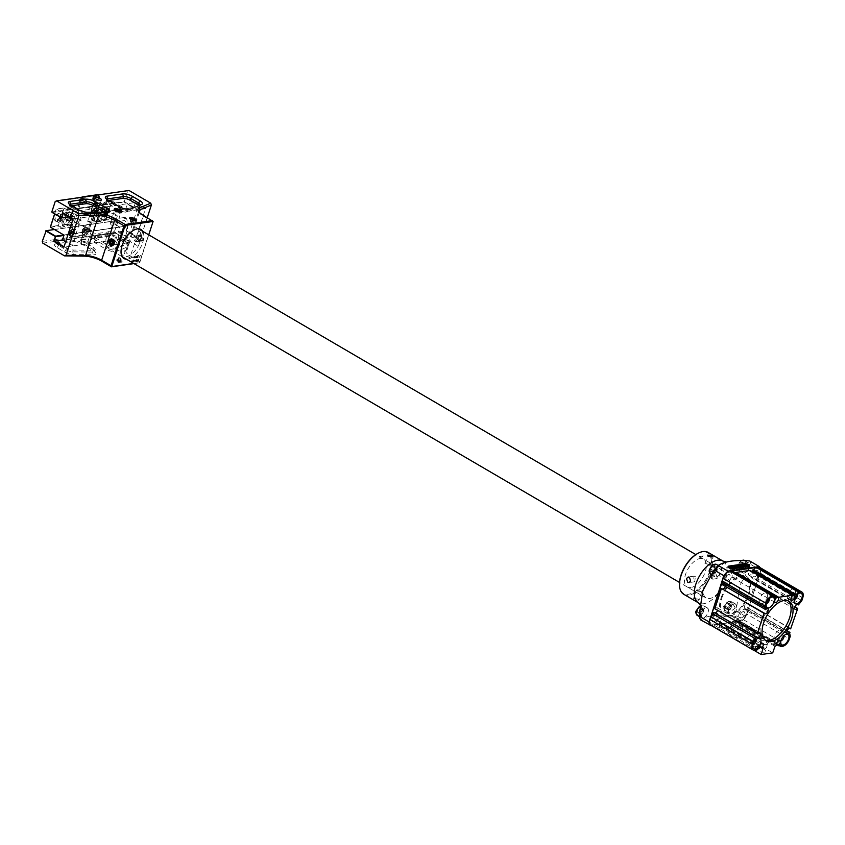 <?xml version="1.0" encoding="UTF-8"?>
<svg xmlns="http://www.w3.org/2000/svg" width="845" height="845" viewBox="0 0 845 845"><rect width="100%" height="100%" fill="white"/><g stroke="black" fill="none" stroke-linecap="round" stroke-linejoin="round"><path stroke-width="0.63" stroke-dasharray="4.22 3.17" d="M746.04 565.03A2.693 0.877 18 0 0 744.762 564.956L728.305 567.322A2.693 0.877 18 0 0 727.725 567.639A2.693 0.877 18 0 0 728.633 568.706A2.693 0.877 18 0 0 732.256 569.636L748.712 567.27A2.693 0.877 18 0 0 749.293 566.942A2.693 0.877 18 0 0 746.378 565.104M735.298 608.03L731.77 601.788L723.563 606.383L728.168 613.248L735.298 608.03M700.547 603.911L700.156 613.069L701.096 617.779L702.744 609.361L700.526 604.228M749.652 560.943A39.694 20.798 -59.7 0 1 751.131 564.682L739.797 585.511L736.132 610.819A39.694 20.798 -59.7 0 1 731.971 615.361C716.412 614.336 705.945 615.836 700.579 619.86M700.864 613.481A5.852 3.063 120.3 0 0 701.498 618.022A5.852 3.063 120.3 0 0 708.025 612.456A5.852 3.063 120.3 0 0 707.402 607.914A5.852 3.063 120.3 0 0 700.864 613.481M728.844 609.467A5.852 3.063 120.3 0 0 729.467 614.009A5.852 3.063 120.3 0 0 736.006 608.442A5.852 3.063 120.3 0 0 735.382 603.9A5.852 3.063 120.3 0 0 728.844 609.467M710.994 574.494L716.106 568.252C720.722 564.365 719.855 565.59 713.518 571.949L711.448 574.843M714.226 572.361A5.852 3.063 120.3 0 0 714.849 576.903A5.852 3.063 120.3 0 0 721.387 571.336A5.852 3.063 120.3 0 0 720.753 566.794A5.852 3.063 120.3 0 0 714.226 572.361M736.924 565.263L735.953 568.875L748.659 566.91L748.332 562.548L736.924 565.263M743.009 566.52A5.852 3.063 120.3 0 0 742.206 568.358A5.852 3.063 120.3 0 0 742.829 572.889A5.852 3.063 120.3 0 0 749.367 567.322A5.852 3.063 120.3 0 0 748.733 562.781A5.852 3.063 120.3 0 0 743.769 565.326M720.236 576.765L718.884 573.026L717.69 572.773L716.085 574.336L717.236 578.107L718.482 578.36L720.236 576.765M683.7 594.257A24.22 12.696 120.3 0 0 710.74 571.22A24.22 12.696 120.3 0 0 708.152 552.429M695.287 576.417L694.009 576.163L693.639 581.497L694.812 581.761L695.287 576.417M698.054 599.052L693.597 598.524L694.59 599.549L698.973 600.277L698.054 599.052M697.378 590.982L696.364 590.032L700.832 590.486L701.741 591.775L697.378 590.982M711.405 578.941L711.881 573.597L713.053 573.861L712.684 579.195L711.405 578.941M709.314 564.375L704.952 563.583L705.86 564.872L710.328 565.326L709.314 564.375M698.53 553.063A23.544 12.337 -59.7 0 1 709.832 570.988A23.544 12.337 -59.7 0 1 692.583 592.926A23.544 12.337 -59.7 0 1 679.528 585.564M702.396 555.947L702.005 556.992L703.177 555.852L702.068 556.971M699.533 556.348L699.375 556.887M700.061 556.263L699.723 557.309L700.061 556.263M700.663 557.172L700.082 557.235L700.949 556.084L700.663 557.172M700.917 557.14L701.308 556.063L700.917 557.14M690.703 587.592A16.182 8.482 -59.7 0 1 685.538 574.473A16.182 8.482 -59.7 0 1 700.156 558.513A16.182 8.482 -59.7 0 1 705.321 571.632A16.182 8.482 -59.7 0 1 690.703 587.592M701.889 556.95L702.005 555.926L701.889 556.95M716.106 568.252L719.454 566.034L720.753 566.794M727.809 571.833A39.356 20.618 120.3 0 0 724.461 575.498M759.085 567.079L755.662 567.576M732.129 570.945L728.411 571.473M759.718 567.407A39.694 20.798 -59.7 0 1 760.775 570.312L760.775 570.597A39.356 20.618 120.3 0 0 759.507 567.291M721.841 598.07A21.526 11.281 -59.7 0 1 741.297 576.839A21.526 11.281 -59.7 0 1 748.174 594.299A21.526 11.281 -59.7 0 1 728.728 615.53A21.526 11.281 -59.7 0 1 721.841 598.07M710.877 625.3L741.889 620.853A39.356 20.618 120.3 0 0 745.86 616.523L760.775 570.597M724.028 576.269L722.39 581.307M711.015 616.311L709.377 621.35M709.325 622.068A39.356 20.618 120.3 0 0 710.508 625.078M756.697 570.481A3.496 1.838 120.3 0 0 753.539 573.924A3.496 1.838 120.3 0 0 754.659 576.765A3.496 1.838 120.3 0 0 757.817 573.311A3.496 1.838 120.3 0 0 756.697 570.481M728.717 574.494A3.496 1.838 120.3 0 0 725.559 577.938A3.496 1.838 120.3 0 0 726.679 580.779A3.496 1.838 120.3 0 0 729.837 577.325A3.496 1.838 120.3 0 0 728.717 574.494M715.366 615.604A3.496 1.838 120.3 0 0 712.198 619.058A3.496 1.838 120.3 0 0 713.317 621.888A3.496 1.838 120.3 0 0 716.476 618.445A3.496 1.838 120.3 0 0 715.366 615.604M743.336 611.59A3.496 1.838 120.3 0 0 740.178 615.044A3.496 1.838 120.3 0 0 741.297 617.875A3.496 1.838 120.3 0 0 744.456 614.431A3.496 1.838 120.3 0 0 743.336 611.59M751.131 564.682L760.775 570.312L745.86 616.523M741.889 620.853L711.025 625.385M736.132 610.819L745.776 616.459A39.694 20.798 -59.7 0 1 741.625 621.001L731.971 615.361M732.795 567.808L731.548 567.407M745.554 566.245L744.128 565.664M734.368 567.851L732.583 567.259M735.351 567.724L733.946 567.069M739.893 567.058L738.276 566.256M728.189 566.794A2.693 0.877 18 0 0 729.055 568.231A2.693 0.877 18 0 0 732.457 569.023L748.913 566.668A2.693 0.877 18 0 0 749.42 565.981M731.474 568.262L730.555 568.157M730.936 568.262L729.478 567.523M739.861 566.604L739.174 566.097M740.811 566.71L739.945 566.71M743.125 566.139L742.428 565.632M744.065 566.235L743.199 566.245M742.839 566.414L740.991 565.865M738.762 567.227L736.935 566.446M737.611 567.386L735.984 566.583M736.28 567.576L734.654 566.773M747.054 566.034L745.427 565.231M797.247 594.616A3.095 1.627 120.3 0 0 795.377 594.278A3.095 1.627 120.3 0 0 793.36 597.024A3.095 1.627 120.3 0 0 794.374 599.527M743.072 566.551A5.714 3 120.3 0 0 742.29 568.336A5.714 3 120.3 0 0 742.903 572.773A5.714 3 120.3 0 0 749.283 567.333A5.714 3 120.3 0 0 748.67 562.897A5.714 3 120.3 0 0 743.853 565.326M744.984 566.055A2.693 1.415 120.3 0 0 745.132 564.978A2.693 1.415 120.3 0 0 744.096 563.974A2.693 1.415 120.3 0 0 742.28 565.389A2.693 1.415 120.3 0 0 741.667 566.625A2.693 1.415 120.3 0 0 741.487 567.808A2.693 1.415 120.3 0 0 742.523 568.812A2.693 1.415 120.3 0 0 744.339 567.396A2.693 1.415 120.3 0 0 744.952 566.182M743.473 568.674L741.002 567.227L742.734 564.671L742.575 562.39L745.047 563.837L743.146 564.111L741.414 566.668L741.572 568.949L743.473 568.674L745.205 566.118L745.132 564.978M745.205 566.118L742.734 564.671M741.572 568.949L739.1 567.502L741.002 567.227M741.414 566.668L738.931 565.22L739.1 567.502M743.146 564.111L740.674 562.664L738.931 565.22M742.575 562.39L740.674 562.664M783.885 635.736A3.095 1.627 120.3 0 0 782.026 635.398A3.095 1.627 120.3 0 0 780.009 638.133A3.095 1.627 120.3 0 0 781.012 640.647M728.929 609.456A5.714 3 120.3 0 0 729.541 613.893A5.714 3 120.3 0 0 735.921 608.453A5.714 3 120.3 0 0 735.308 604.017A5.714 3 120.3 0 0 728.929 609.456M729.383 605.791L729.214 603.51L727.313 603.774L725.58 606.33L725.739 608.611L727.64 608.347L729.383 605.791L731.854 607.238L731.685 604.957L729.214 603.51M731.685 604.957L729.784 605.221L728.052 607.777L728.21 610.058L725.739 608.611M728.21 610.058L730.112 609.784L727.64 608.347M728.052 607.777L725.58 606.33M729.784 605.221L727.313 603.774M731.601 607.27A2.693 1.415 120.3 0 0 730.735 605.083A2.693 1.415 120.3 0 0 728.305 607.745A2.693 1.415 120.3 0 0 729.161 609.921A2.693 1.415 120.3 0 0 731.601 607.27M718.852 592.176A16.15 8.461 120.3 0 0 724.102 582.627A16.15 8.461 120.3 0 0 722.38 570.1A16.15 8.461 120.3 0 0 704.36 585.458A16.15 8.461 120.3 0 0 706.082 597.985A16.15 8.461 120.3 0 0 718.07 593.095M106.724 236.167A16.15 8.461 120.3 0 0 108.456 248.694A16.15 8.461 120.3 0 0 126.475 233.336A16.15 8.461 120.3 0 0 124.754 220.809A16.15 8.461 120.3 0 0 106.724 236.167M134.366 220.45L133.584 222.869L133.975 220.439M133.415 222.161L130.214 221.348L131.165 219.637L133.594 220.429M130.373 222.055L132.063 222.816L132.855 220.397M130.214 221.348L130.996 218.929M131.725 221.401L132.179 220.017M130.035 218.834A2.778 0.908 18 0 0 130.51 219.615A2.778 0.908 18 0 0 133.352 220.798A2.778 0.908 18 0 0 135.327 220.556M138.76 236.98L140.164 236.336L141.4 237.593L141.221 239.494L139.816 240.149L138.58 238.892L138.76 236.98L137.112 237.223L140.164 236.336M139.816 240.149L138.168 240.381L136.932 239.124L137.112 237.223M136.932 239.124L138.58 238.892M139.742 240.962A2.778 2.186 81.8 0 1 137.809 237.741A2.778 2.186 81.8 0 1 140.249 235.523A2.778 2.186 81.8 0 1 142.182 238.744A2.778 2.186 81.8 0 1 139.742 240.962M120.391 261.654L117.476 260.334L120.096 260.418L121.173 261.274L120.391 261.654L121.184 259.235L119.335 258.771L118.543 261.189M119.335 258.771L118.258 257.915L119.039 257.535L121.955 258.855L121.173 261.274M120.888 258.01L120.096 260.418M119.039 257.535L118.247 259.954M118.258 257.915L117.476 260.334M118.215 261.348A2.778 0.908 -162 0 1 116.906 259.711A2.778 0.908 -162 0 1 120.434 260.26A2.778 0.908 -162 0 1 121.743 261.897A2.778 0.908 -162 0 1 118.215 261.348M112.934 240.783L114.582 240.55L112.712 240.73M113.05 240.191L111.403 240.424M113.536 244.385A2.778 2.186 -98.2 0 0 113.325 240.149A2.778 2.186 -98.2 0 0 112.871 239.779M788.058 600.816A22.878 11.988 120.3 0 0 787.117 600.151A22.878 11.988 120.3 0 0 761.588 621.899A22.878 11.988 120.3 0 0 764.038 639.644A22.878 11.988 120.3 0 0 765.074 640.13M776.576 643.679L736.418 620.209A2.862 1.5 120.3 0 0 737.537 618.308A2.862 1.5 120.3 0 0 737.231 616.079A2.862 1.5 120.3 0 0 734.03 618.804A2.862 1.5 120.3 0 0 733.956 620.557L776.502 645.422M764.334 652.171A6.538 2.144 -162 0 1 756.993 650.682A6.538 2.144 -162 0 1 753.328 647.27A6.538 2.144 -162 0 1 754.722 646.552A6.538 2.144 -162 0 1 761.863 647.957A6.538 2.144 -162 0 1 765.76 651.315A6.538 2.144 -162 0 1 764.334 652.171M766.119 644.587A5.757 1.88 -162 0 1 759.655 643.267A5.757 1.88 -162 0 1 756.433 640.267A5.757 1.88 -162 0 1 757.648 639.633A5.757 1.88 -162 0 1 763.943 640.869A5.757 1.88 -162 0 1 767.376 643.827A5.757 1.88 -162 0 1 766.119 644.587M759.708 646.098L719.549 622.628A2.862 1.5 120.3 0 0 720.669 620.726A2.862 1.5 120.3 0 0 720.362 618.498A2.862 1.5 120.3 0 0 717.162 621.223A2.862 1.5 120.3 0 0 717.088 622.976L759.634 647.84M775.995 598.323L733.449 573.449A2.862 1.5 120.3 0 0 732.34 575.35A2.862 1.5 120.3 0 0 732.647 577.579A2.862 1.5 120.3 0 0 735.847 574.853A2.862 1.5 120.3 0 0 735.953 573.174M792.293 595.978L749.747 571.114A2.862 1.5 120.3 0 0 748.628 573.016A2.862 1.5 120.3 0 0 748.934 575.244A2.862 1.5 120.3 0 0 752.135 572.519A2.862 1.5 120.3 0 0 752.303 571.769M797.426 604.333L755.874 580.05A2.862 1.5 120.3 0 0 755.483 579.564A2.862 1.5 120.3 0 0 752.293 582.289A2.862 1.5 120.3 0 0 752.599 584.518A2.862 1.5 120.3 0 0 754.691 583.673L794.839 607.143M789.642 628.279L748.1 603.995A2.862 1.5 120.3 0 0 747.709 603.51A2.862 1.5 120.3 0 0 744.508 606.235A2.862 1.5 120.3 0 0 744.815 608.463A2.862 1.5 120.3 0 0 746.917 607.618L787.065 631.078M739.597 637.711A6.538 2.144 -162 0 1 732.256 636.222A6.538 2.144 -162 0 1 728.601 632.82A6.538 2.144 -162 0 1 729.985 632.092A6.538 2.144 -162 0 1 737.125 633.496A6.538 2.144 -162 0 1 741.033 636.855A6.538 2.144 -162 0 1 739.597 637.711M741.382 630.127A5.757 1.88 -162 0 1 734.918 628.817A5.757 1.88 -162 0 1 731.696 625.807A5.757 1.88 -162 0 1 732.911 625.173A5.757 1.88 -162 0 1 739.206 626.409A5.757 1.88 -162 0 1 742.639 629.367A5.757 1.88 -162 0 1 741.382 630.127M781.646 635.018A6.052 3.169 120.3 0 0 780.991 630.328A6.052 3.169 120.3 0 0 774.231 636.084A6.052 3.169 120.3 0 0 774.886 640.785A6.052 3.169 120.3 0 0 781.646 635.018M767.028 597.922A6.052 3.169 120.3 0 0 766.373 593.222A6.052 3.169 120.3 0 0 759.613 598.978A6.052 3.169 120.3 0 0 760.268 603.679A6.052 3.169 120.3 0 0 767.028 597.922M794.997 593.908A6.052 3.169 120.3 0 0 794.353 589.208A6.052 3.169 120.3 0 0 787.593 594.975A6.052 3.169 120.3 0 0 788.248 599.665A6.052 3.169 120.3 0 0 794.997 593.908M753.666 639.031A6.052 3.169 120.3 0 0 753.011 634.341A6.052 3.169 120.3 0 0 746.262 640.098A6.052 3.169 120.3 0 0 746.906 644.788A6.052 3.169 120.3 0 0 753.666 639.031M789.431 634.014L746.885 609.15L747.74 611.336L790.286 636.201M747.74 611.336L746.843 614.083L789.388 638.957M746.885 609.15L747.402 607.555L787.17 630.793M748.1 603.995L791.121 628.786M794.944 606.847L755.176 583.61L748.575 603.921M755.874 580.05L798.905 604.851M756.36 579.976L756.877 578.381L799.423 603.245M802.75 597.837L760.204 572.973L759.306 575.73L801.852 600.594M759.306 575.73L756.877 578.381M760.204 572.973A7.404 3.876 120.3 0 0 759.412 567.238M749.747 571.114L749.98 570.407M733.449 573.449L733.682 572.741L774.738 596.739M733.682 572.741L732.594 572.899L775.14 597.764M731.738 570.713L732.594 572.899M722.623 584.814L765.654 609.615M721.926 588.373A2.862 1.5 120.3 0 0 722.317 588.859A2.862 1.5 120.3 0 0 722.919 588.965M725.401 586.441A2.862 1.5 120.3 0 0 725.2 583.906A2.862 1.5 120.3 0 0 723.098 584.751M714.838 608.759L757.87 633.56M714.141 612.319A2.862 1.5 120.3 0 0 714.532 612.805A2.862 1.5 120.3 0 0 715.145 612.9M717.616 610.386A2.862 1.5 120.3 0 0 717.426 607.851A2.862 1.5 120.3 0 0 715.324 608.696M710.603 625.131A7.404 3.876 120.3 0 0 712.177 625.395L754.722 650.259M756.602 649.995L714.057 625.131L712.177 625.395M714.057 625.131L715.145 623.937L757.701 648.802M759.401 648.559L716.856 623.694L715.145 623.937M716.856 623.694L717.088 622.976M719.549 622.628L719.327 623.335L759.539 646.837M719.327 623.335L720.605 623.156L763.151 648.02M774.981 646.319L732.435 621.455L730.164 628.004L718.641 629.662L753.898 650.27M718.641 629.662L720.605 623.156M730.164 628.004L772.71 652.879M732.435 621.455L733.724 621.276L776.27 646.14M733.724 621.276L733.956 620.557M736.418 620.209L736.196 620.917L776.407 644.418M780.442 645.538L737.896 620.674L736.196 620.917M737.896 620.674L738.287 621.656L779.407 645.686M710.634 619.279A6.052 3.169 -59.7 0 1 716.106 613.301A6.052 3.169 -59.7 0 1 718.039 618.213A6.052 3.169 -59.7 0 1 712.578 624.191A6.052 3.169 -59.7 0 1 710.634 619.279M723.996 578.16A6.052 3.169 -59.7 0 1 729.467 572.192A6.052 3.169 -59.7 0 1 731.4 577.103A6.052 3.169 -59.7 0 1 725.929 583.071A6.052 3.169 -59.7 0 1 723.996 578.16M721.017 598.186A22.878 11.988 -59.7 0 1 741.688 575.625A22.878 11.988 -59.7 0 1 748.997 594.183A22.878 11.988 -59.7 0 1 728.327 616.744A22.878 11.988 -59.7 0 1 721.017 598.186M782.702 646.256L740.157 621.381A7.404 3.876 120.3 0 0 746.843 614.083M740.157 621.381L738.287 621.656M738.614 615.266A6.052 3.169 -59.7 0 1 744.086 609.298A6.052 3.169 -59.7 0 1 746.019 614.209A6.052 3.169 -59.7 0 1 740.547 620.177A6.052 3.169 -59.7 0 1 738.614 615.266M751.976 574.156A6.052 3.169 -59.7 0 1 757.447 568.178A6.052 3.169 -59.7 0 1 759.38 573.09A6.052 3.169 -59.7 0 1 753.909 579.068A6.052 3.169 -59.7 0 1 751.976 574.156M713.592 572.963L715.493 572.688L716.359 571.41A2.693 1.415 120.3 0 0 716.972 570.174A2.693 1.415 120.3 0 0 717.151 568.991A2.693 1.415 120.3 0 0 716.116 567.988A2.693 1.415 120.3 0 0 714.3 569.403A2.693 1.415 120.3 0 0 713.687 570.639A2.693 1.415 120.3 0 0 713.518 571.822L713.592 572.963L711.12 571.516L713.022 571.241L714.754 568.685L714.595 566.404L712.694 566.678L710.962 569.234L711.12 571.516M714.31 572.35A5.714 3 120.3 0 0 714.923 576.786A5.714 3 120.3 0 0 721.303 571.347A5.714 3 120.3 0 0 720.69 566.91A5.714 3 120.3 0 0 714.31 572.35M714.3 569.403L713.518 571.822A2.693 1.415 120.3 0 0 714.543 572.826A2.693 1.415 120.3 0 0 716.359 571.41L717.236 570.132L717.067 567.851L714.595 566.404M717.067 567.851L715.166 568.125L712.694 566.678M717.236 570.132L714.754 568.685M715.493 572.688L713.022 571.241M713.433 570.681L710.962 569.234M769.267 598.63A3.095 1.627 120.3 0 0 767.397 598.292A3.095 1.627 120.3 0 0 765.38 601.038A3.095 1.627 120.3 0 0 766.394 603.541M755.905 639.739A3.095 1.627 120.3 0 0 754.046 639.401A3.095 1.627 120.3 0 0 752.029 642.147A3.095 1.627 120.3 0 0 753.032 644.661M700.949 613.47A5.714 3 120.3 0 0 701.561 617.906A5.714 3 120.3 0 0 707.941 612.467A5.714 3 120.3 0 0 707.328 608.03A5.714 3 120.3 0 0 700.949 613.47M701.403 609.805L701.234 607.513L699.333 607.787L697.6 610.343L697.759 612.625L699.66 612.35L701.403 609.805L703.874 611.241L703.705 608.96L701.234 607.513M697.759 612.625L700.241 614.072L702.142 613.797L699.66 612.35M702.142 613.797L703.874 611.241M703.705 608.96L701.804 609.234L699.333 607.787M701.804 609.234L700.072 611.791L697.6 610.343M703.621 611.284A2.693 1.415 120.3 0 0 702.755 609.097A2.693 1.415 120.3 0 0 700.325 611.759A2.693 1.415 120.3 0 0 701.192 613.935A2.693 1.415 120.3 0 0 703.621 611.284M91.862 209.433A3.359 1.099 18 0 0 91.144 209.835A3.359 1.099 18 0 0 93.087 211.577A3.359 1.099 18 0 0 96.816 212.327A3.359 1.099 18 0 0 97.534 211.915A3.359 1.099 18 0 0 95.591 210.173A3.359 1.099 18 0 0 91.862 209.433M69.786 204.596A5.387 1.764 18 0 0 69.67 204.796A5.387 1.764 18 0 0 69.797 205.483A5.387 1.764 18 0 0 71.498 206.93L78.902 211.261A5.387 1.764 18 0 0 85.334 213.151L105.224 213.394A5.387 1.764 18 0 0 106.047 213.352A5.387 1.764 18 0 0 106.702 213.172A5.387 1.764 18 0 0 107.209 212.697A5.387 1.764 18 0 0 107.241 212.465M104.896 212.444A5.387 1.764 -162 0 1 106.618 214.514A5.387 1.764 -162 0 1 105.456 215.169A5.387 1.764 -162 0 1 104.632 215.211L84.743 214.968A5.387 1.764 -162 0 1 78.321 213.077L70.906 208.747A5.387 1.764 -162 0 1 69.079 206.613A5.387 1.764 -162 0 1 70.241 205.958L71.645 205.757M106.819 199.283A5.387 1.764 18 0 0 106.702 199.483A5.387 1.764 18 0 0 106.829 200.17A5.387 1.764 18 0 0 108.53 201.628L120.191 208.44A5.387 1.764 18 0 0 127.447 210.278A5.387 1.764 18 0 0 128.07 210.12L139.446 205.388A5.387 1.764 18 0 0 139.478 205.377A5.387 1.764 18 0 0 139.752 205.219M121.881 211.303A5.387 1.764 18 0 0 126.856 212.095A5.387 1.764 18 0 0 127.479 211.937L138.865 207.205A5.387 1.764 18 0 0 139.393 206.719A5.387 1.764 18 0 0 138.897 205.578M87.489 242.916A4.067 1.331 -162 0 1 82.377 241.723A4.067 1.331 -162 0 1 81.004 239.547A4.067 1.331 -162 0 1 81.5 239.42A4.067 1.331 -162 0 1 85.356 240.054A4.067 1.331 -162 0 1 88.271 241.913A4.067 1.331 -162 0 1 87.489 242.916M87.172 241.976A3.359 1.099 -162 0 1 83.454 241.237A3.359 1.099 -162 0 1 81.5 239.494A3.359 1.099 -162 0 1 81.817 239.198A3.359 1.099 -162 0 1 82.229 239.093A3.359 1.099 -162 0 1 85.408 239.61A3.359 1.099 -162 0 1 87.817 241.142A3.359 1.099 -162 0 1 87.901 241.575A3.359 1.099 -162 0 1 87.172 241.976M90.88 230.579A3.359 1.099 -162 0 1 87.151 229.84A3.359 1.099 -162 0 1 85.208 228.097A3.359 1.099 -162 0 1 85.936 227.696A3.359 1.099 -162 0 1 89.654 228.435A3.359 1.099 -162 0 1 91.609 230.178A3.359 1.099 -162 0 1 90.88 230.579M137.904 236.727A3.401 2.672 81.8 0 1 141.4 235.132A3.401 2.672 81.8 0 1 142.9 239.642A3.401 2.672 81.8 0 1 139.414 241.237A3.401 2.672 81.8 0 1 137.904 236.727M137.978 237.022A2.831 2.218 81.8 0 1 139.657 235.438A2.831 2.218 81.8 0 1 141.78 236.6A2.831 2.218 81.8 0 1 142.129 239.452A2.831 2.218 81.8 0 1 140.45 241.026A2.831 2.218 81.8 0 1 138.327 239.864A2.831 2.218 81.8 0 1 137.978 237.022M132.971 237.741L134.535 236.167L137.133 240.16L135.337 241.765L132.971 237.741M119.029 242.758L116.673 238.734L114.878 240.329L117.476 244.321L119.029 242.758M142.71 231.308A16.816 8.809 -59.7 0 1 142.72 242.536A16.816 8.809 -59.7 0 1 126.412 259.193M140.006 241.839A14.798 7.753 120.3 0 0 132.718 230.653A14.798 7.753 120.3 0 0 121.902 244.437A14.798 7.753 120.3 0 0 120.941 250.807A14.798 7.753 120.3 0 0 129.074 255.676A14.798 7.753 120.3 0 0 140.006 241.839M121.627 262.869A3.401 1.109 -162 0 1 117.36 261.876A3.401 1.109 -162 0 1 116.219 260.059A3.401 1.109 -162 0 1 116.631 259.954A3.401 1.109 -162 0 1 119.842 260.482A3.401 1.109 -162 0 1 122.282 262.024A3.401 1.109 -162 0 1 121.627 262.869M121.374 262.108A2.831 0.929 -162 0 1 117.825 261.285A2.831 0.929 -162 0 1 116.874 259.774A2.831 0.929 -162 0 1 117.212 259.679A2.831 0.929 -162 0 1 119.895 260.123A2.831 0.929 -162 0 1 121.912 261.411A2.831 0.929 -162 0 1 121.374 262.108M130.014 218.813A2.831 0.929 18 0 0 130.088 219.087A2.831 0.929 18 0 0 132.116 220.376A2.831 0.929 18 0 0 134.788 220.82A2.831 0.929 18 0 0 135.137 220.725A2.831 0.929 18 0 0 135.358 220.545M93.394 247.448A5.387 1.764 -162 0 1 95.221 249.581A5.387 1.764 -162 0 1 93.235 250.278L73.346 250.035A5.387 1.764 -162 0 1 66.924 248.145L59.509 243.814A5.387 1.764 -162 0 1 57.682 241.681A5.387 1.764 -162 0 1 58.844 241.026L74.487 238.786A5.387 1.764 -162 0 1 81.733 240.624L93.394 247.448L92.813 249.264A5.387 1.764 -162 0 1 94.503 250.712A5.387 1.764 -162 0 1 94.64 251.398A5.387 1.764 -162 0 1 92.654 252.095L72.754 251.842A5.387 1.764 -162 0 1 66.332 249.962L58.928 245.631A5.387 1.764 -162 0 1 57.101 243.487A5.387 1.764 -162 0 1 57.597 243.011A5.387 1.764 -162 0 1 58.263 242.842L73.895 240.603A5.387 1.764 -162 0 1 81.141 242.441L92.813 249.264L93.457 250.902L81.785 244.078A7.404 2.419 18 0 0 71.814 241.543L56.182 243.793A7.404 2.419 18 0 0 55.284 244.025A7.404 2.419 18 0 0 57.101 247.617L64.516 251.947A7.404 2.419 18 0 0 73.346 254.546L93.235 254.789A7.404 2.419 18 0 0 95.791 252.898A7.404 2.419 18 0 0 93.457 250.902M108.213 245.325A5.387 1.764 18 0 0 116.092 247.004L127.468 242.272A5.387 1.764 18 0 0 127.996 241.786A5.387 1.764 18 0 0 126.169 239.653L118.765 235.322A5.387 1.764 18 0 0 111.508 233.473L95.876 235.723A5.387 1.764 18 0 0 94.714 236.368A5.387 1.764 18 0 0 96.541 238.501L108.213 245.325L107.621 247.131L95.95 240.318A5.387 1.764 -162 0 1 94.122 238.184A5.387 1.764 -162 0 1 94.629 237.709A5.387 1.764 -162 0 1 95.284 237.529L110.927 235.29A5.387 1.764 -162 0 1 118.173 237.128L125.578 241.459A5.387 1.764 -162 0 1 127.278 242.916A5.387 1.764 -162 0 1 127.405 243.592A5.387 1.764 -162 0 1 126.877 244.089L115.501 248.821A5.387 1.764 -162 0 1 107.621 247.131L105.794 249.127A7.404 2.419 18 0 0 116.631 251.44L128.007 246.708A7.404 2.419 18 0 0 128.567 245.092A7.404 2.419 18 0 0 126.232 243.096L118.818 238.765A7.404 2.419 18 0 0 108.847 236.241L93.214 238.48A7.404 2.419 18 0 0 92.316 238.712A7.404 2.419 18 0 0 94.133 242.304L105.794 249.127M69.174 216.721L133.901 207.437L135.358 202.969L145.245 208.747L135.411 202.483L133.552 207.595L69.322 216.806M63.343 213.31L135.411 202.483M145.245 208.747L73.082 218.971M63.85 234.994L127.627 225.858L126.18 230.907L136.32 236.832L63.903 247.215M54.45 229.502L118.226 220.365L127.627 225.858L63.903 235.459M136.214 236.558L126.317 230.78L62.636 239.906M126.317 230.78L127.775 226.302M123.528 217.63L108.223 219.816A8.883 4.658 120.3 0 0 106.343 220.091L90.827 222.319A8.746 4.584 -59.7 0 0 82.926 230.938A8.746 4.584 -59.7 0 0 85.715 238.036L101.231 235.808A8.883 4.658 120.3 0 0 103.122 235.544L118.638 233.315A8.746 4.584 -59.7 0 0 125.704 226.735A8.746 4.584 -59.7 0 0 126.063 218.253M123.719 217.598L123.74 217.598A8.746 4.584 -59.7 0 1 125.049 217.672M136.32 236.832L145.551 208.419M55.221 201.49L127.627 191.107L124.152 202.103L133.901 207.437M133.859 207.268L124.215 201.628L51.798 212.01M52.147 212.422L124.152 202.103M98.263 198.776A2.355 1.236 -59.7 0 1 96.14 201.099A2.355 1.236 -59.7 0 1 95.39 199.188A2.355 1.236 -59.7 0 1 97.513 196.864A2.355 1.236 -59.7 0 1 98.263 198.776M85.102 200.666A2.355 1.236 -59.7 0 1 82.968 202.98A2.355 1.236 -59.7 0 1 82.218 201.078A2.355 1.236 -59.7 0 1 84.352 198.755A2.355 1.236 -59.7 0 1 85.102 200.666M127.627 191.107L129.01 190.474M138.855 211.884A13.457 4.405 18 0 0 139.161 212.57A13.457 4.405 18 0 0 143.407 216.204L152.818 221.696L139.858 261.601L130.447 256.109A13.457 4.405 -162 0 1 125.873 250.764A13.457 4.405 -162 0 1 127.141 249.571A13.457 4.405 -162 0 1 127.204 249.55L125.673 250.215A14.798 4.848 18 0 0 125.599 250.247A14.798 4.848 18 0 0 129.232 257.429L138.643 262.932L133.964 263.598M147.273 217.619L138.411 244.892M138.643 262.932L139.742 262.563L139.858 261.601M133.668 263.429L139.742 262.563L148.752 234.836M136.805 259.753L135.696 261.464L136.784 259.911L136.975 261.221L137.471 259.7L136.837 261.285L136.7 259.7L135.813 261.432M133.425 260.968L134.08 260.133L133.415 260.873L133.204 260.281L132.739 261.887L134.186 260.197L133.51 260.925L133.299 260.334L132.781 261.908L133.436 261.126L133.637 261.77L133.521 261.02M135.105 257.947L136.362 257.767L135.802 257.757L136.89 256.394L136.214 256.489L136.446 255.781L135.475 256.595L136.119 256.595L135.739 257.767L135.01 257.894L136.362 257.767M134.07 258.179L135.443 255.929L134.725 257.714L133.468 257.968L134.07 258.179M134.693 256.352L134.281 257.038L134.038 256.246L133.637 257.831L134.704 257.471L134.693 256.352M136.383 257.398L136.309 256.679L136.383 257.398M135.908 256.806L135.274 257.63L135.908 256.806M137.883 257.598L138.073 257.017L136.848 257.609L137.883 257.598M138.337 256.848L136.932 257.049L138.337 256.848M138.041 255.813L138.781 255.454L137.418 255.655L138.031 255.655L137.207 256.796L138.337 256.5L138.041 255.813M139.678 257.186L140.397 255.422L139.774 256.69L139.024 256.806L138.918 255.781L138.527 257.503L139.678 257.186M131.355 262.182L131.788 261.232L131.228 261.084L131.947 260.767L131.133 261.094L131.334 262.066M132.781 260.387L132.359 262.003L132.781 260.387M134.461 260.45L134.112 261.728L134.461 260.45M135.02 261.211L135.96 259.837L135.02 261.211M138.865 260.249L138.253 261.358L138.865 260.249M138.316 260.598L138.717 259.341L138.316 260.598M137.746 259.447L137.46 261.475L138.379 259.404L137.746 259.447M45.672 230.875L118.078 220.492L114.666 231.012L54.809 239.589M42.841 243.18L115.258 232.797L114.666 231.012M54.291 239.663L42.25 241.395M75.733 229.027L74.93 230.368L75.638 229.027L74.962 229.101L75.733 229.027M73.747 228.932L73.283 230.495L74.36 228.805L74.328 230.326L74.92 228.763L74.413 230.347L74.265 228.974L73.325 230.558L73.747 228.932M87.658 231.424A2.355 1.236 -59.7 0 1 85.535 233.748A2.355 1.236 -59.7 0 1 84.775 231.836A2.355 1.236 -59.7 0 1 86.908 229.513A2.355 1.236 -59.7 0 1 87.658 231.424M74.497 233.315A2.355 1.236 -59.7 0 1 72.364 235.628A2.355 1.236 -59.7 0 1 71.614 233.727A2.355 1.236 -59.7 0 1 73.737 231.403A2.355 1.236 -59.7 0 1 74.497 233.315M115.258 232.797L137.006 245.504M117.444 209L119.599 210.257A5.387 1.764 18 0 0 121.5 211.155M108.678 200.445L107.273 200.656A5.387 1.764 18 0 0 106.111 201.3A5.387 1.764 18 0 0 107.938 203.434L117.096 208.789M125.271 218.2L124.68 217.556M137.682 260.049L137.693 260.873L137.682 260.049M138.738 256.933L139.742 256.796L138.738 256.933M137.228 256.626L137.767 256.457L137.228 256.626M136.922 257.577L137.999 257.355L136.922 257.577M138.052 257.186L136.964 257.419L138.052 257.186M115.617 209.581A3.359 1.099 18 0 0 115.353 209.602A3.359 1.099 18 0 0 114.698 209.877M111.086 222.753C109.85 224.791 111.498 225.752 116.029 225.647C116.811 224.992 115.163 224.031 111.086 222.753L110.294 223.355L114.603 210.088A3.359 1.099 18 0 0 116.694 211.799A3.359 1.099 18 0 0 120.307 212.496A3.359 1.099 18 0 0 121.025 212.084A3.359 1.099 18 0 0 117.001 209.697M116.029 225.647L116.694 225.425L121.025 212.084M92.348 216.056A4.373 2.292 120.3 0 0 93.108 215.813A4.373 2.292 120.3 0 0 96.583 209.856A4.373 2.292 120.3 0 0 94.904 208.197A4.373 2.292 120.3 0 0 90.954 212.507A4.373 2.292 120.3 0 0 92.348 216.056M95.052 208.641A4.035 2.112 -59.7 0 1 95.918 208.778A4.035 2.112 -59.7 0 1 96.605 210.173A4.035 2.112 -59.7 0 1 93.394 215.676A4.035 2.112 -59.7 0 1 92.697 215.897A4.035 2.112 -59.7 0 1 91.841 215.75A4.035 2.112 -59.7 0 1 91.682 211.905A4.035 2.112 -59.7 0 1 95.052 208.641M97.281 209.94A4.035 2.112 -59.7 0 1 98.136 210.088A4.035 2.112 -59.7 0 1 98.295 213.933A4.035 2.112 -59.7 0 1 94.925 217.197A4.035 2.112 -59.7 0 1 94.07 217.049A4.035 2.112 -59.7 0 1 93.911 213.204A4.035 2.112 -59.7 0 1 97.281 209.94M103.048 214.514A4.373 2.292 120.3 0 0 103.808 214.281A4.373 2.292 120.3 0 0 107.283 208.324A4.373 2.292 120.3 0 0 105.604 206.655A4.373 2.292 120.3 0 0 101.653 210.975A4.373 2.292 120.3 0 0 103.048 214.514M105.752 207.109A4.035 2.112 -59.7 0 1 106.607 207.247A4.035 2.112 -59.7 0 1 107.304 208.641A4.035 2.112 -59.7 0 1 104.093 214.134A4.035 2.112 -59.7 0 1 103.396 214.366A4.035 2.112 -59.7 0 1 102.541 214.218A4.035 2.112 -59.7 0 1 102.382 210.373A4.035 2.112 -59.7 0 1 105.752 207.109M107.98 208.409A4.035 2.112 -59.7 0 1 108.836 208.546A4.035 2.112 -59.7 0 1 108.994 212.401A4.035 2.112 -59.7 0 1 105.625 215.665A4.035 2.112 -59.7 0 1 104.759 215.517A4.035 2.112 -59.7 0 1 104.611 211.672A4.035 2.112 -59.7 0 1 107.98 208.409M134.112 219.172L136.869 209.771L127.468 204.279L125.651 208.968L112.047 201.015L104.231 202.135L98.337 220.27L106.153 219.151L119.758 227.104L118.437 232.09L127.838 237.582L134.07 219.277M105.794 218.739L112.047 201.015L105.794 218.739L98.39 219.795L104.093 202.261L111.498 201.205M106.09 214.207A2.419 1.267 120.3 0 0 108.287 211.82A2.419 1.267 120.3 0 0 107.505 209.856A2.419 1.267 120.3 0 0 105.319 212.243A2.419 1.267 120.3 0 0 106.09 214.207M104.093 202.261L106.459 203.434L100.566 221.58L98.39 219.795M100.566 221.58L96.446 222.161L102.34 204.025L106.459 203.434M96.446 222.161L94.218 220.862L100.111 202.726L93.869 220.45L87.69 221.327L93.394 203.793L99.562 202.916M102.34 204.025L100.111 202.726L93.943 203.613L97.904 205.927L97.291 206.592L93.33 204.279L87.838 221.2L91.788 223.513L97.291 206.592M93.33 204.279L93.943 203.613M91.788 223.513L87.838 221.2M119.758 227.104L92.274 231.044L82.63 225.404L92.01 224.062M88.049 221.749L93.869 220.45M95.4 215.75A2.419 1.267 120.3 0 0 97.587 213.352A2.419 1.267 120.3 0 0 96.805 211.387A2.419 1.267 120.3 0 0 94.619 213.785A2.419 1.267 120.3 0 0 95.4 215.75M125.651 208.968L98.168 212.908L88.524 207.268L97.904 205.927M108.308 211.926A2.218 1.162 -59.7 0 1 105.826 214.038A2.218 1.162 -59.7 0 1 105.593 212.317A2.218 1.162 -59.7 0 1 108.065 210.204A2.218 1.162 -59.7 0 1 108.308 211.926M117.064 217.049A2.218 1.162 -59.7 0 1 114.582 219.151A2.218 1.162 -59.7 0 1 114.35 217.429A2.218 1.162 -59.7 0 1 116.821 215.327A2.218 1.162 -59.7 0 1 117.064 217.049M97.608 213.458A2.218 1.162 -59.7 0 1 95.126 215.57A2.218 1.162 -59.7 0 1 94.893 213.848A2.218 1.162 -59.7 0 1 97.376 211.736A2.218 1.162 -59.7 0 1 97.608 213.458M106.364 218.58A2.218 1.162 -59.7 0 1 103.893 220.693A2.218 1.162 -59.7 0 1 103.65 218.971A2.218 1.162 -59.7 0 1 106.132 216.859A2.218 1.162 -59.7 0 1 106.364 218.58M69.617 211.82A4.373 2.292 120.3 0 0 65.656 216.13A4.373 2.292 120.3 0 0 67.061 219.679A4.373 2.292 120.3 0 0 67.811 219.436A4.373 2.292 120.3 0 0 71.297 213.479A4.373 2.292 120.3 0 0 69.617 211.82M67.399 219.52A4.035 2.112 -59.7 0 1 66.544 219.383A4.035 2.112 -59.7 0 1 66.396 215.528A4.035 2.112 -59.7 0 1 69.765 212.264A4.035 2.112 -59.7 0 1 70.621 212.412A4.035 2.112 -59.7 0 1 71.307 213.806A4.035 2.112 -59.7 0 1 68.096 219.299A4.035 2.112 -59.7 0 1 67.399 219.52M69.628 220.82A4.035 2.112 -59.7 0 1 68.772 220.682A4.035 2.112 -59.7 0 1 68.614 216.827A4.035 2.112 -59.7 0 1 71.983 213.563A4.035 2.112 -59.7 0 1 72.85 213.711A4.035 2.112 -59.7 0 1 72.997 217.556A4.035 2.112 -59.7 0 1 69.628 220.82M58.918 213.352A4.373 2.292 120.3 0 0 54.967 217.661A4.373 2.292 120.3 0 0 56.361 221.21A4.373 2.292 120.3 0 0 57.111 220.967A4.373 2.292 120.3 0 0 60.597 215.021A4.373 2.292 120.3 0 0 58.918 213.352M56.71 221.052A4.035 2.112 -59.7 0 1 55.844 220.915A4.035 2.112 -59.7 0 1 55.696 217.059A4.035 2.112 -59.7 0 1 59.066 213.796A4.035 2.112 -59.7 0 1 59.921 213.943A4.035 2.112 -59.7 0 1 60.618 215.338A4.035 2.112 -59.7 0 1 57.407 220.83A4.035 2.112 -59.7 0 1 56.71 221.052M58.928 222.351A4.035 2.112 -59.7 0 1 58.073 222.214A4.035 2.112 -59.7 0 1 57.925 218.369A4.035 2.112 -59.7 0 1 61.294 215.105A4.035 2.112 -59.7 0 1 62.15 215.243A4.035 2.112 -59.7 0 1 62.298 219.087A4.035 2.112 -59.7 0 1 58.928 222.351M54.619 213.901L56.161 209.137L63.576 208.071L58.231 226.027L64.125 207.891L56.309 209.011L69.913 216.954L71.73 212.264L81.131 217.756L72.438 245.42L65.656 241.818M56.161 209.137L54.703 213.943M60.819 216.552A2.419 1.267 120.3 0 0 58.632 218.939A2.419 1.267 120.3 0 0 59.403 220.904A2.419 1.267 120.3 0 0 61.59 218.517A2.419 1.267 120.3 0 0 60.819 216.552M57.872 225.604L50.573 226.65M50.415 227.147L58.231 226.027L60.46 227.326L66.354 209.19L63.576 208.071M66.354 209.19L70.462 208.599L64.569 226.735L60.46 227.326M70.462 208.599L68.234 207.3L62.34 225.435L68.096 207.426L74.265 206.539L68.572 224.073L62.403 224.96M64.569 226.735L62.34 225.435L68.519 224.548L72.469 226.861L73.082 226.196L69.121 223.883L74.624 206.962L78.585 209.275L73.082 226.196M69.121 223.883L68.519 224.548M78.585 209.275L74.624 206.962M69.913 216.954L97.397 213.014L87.753 207.384L78.363 208.726M74.413 206.412L68.096 207.426M71.519 215.021A2.419 1.267 120.3 0 0 69.332 217.408A2.419 1.267 120.3 0 0 70.103 219.373A2.419 1.267 120.3 0 0 72.29 216.985A2.419 1.267 120.3 0 0 71.519 215.021M64.019 235.1L91.503 231.16L81.859 225.52L72.469 226.861M58.907 219.013A2.218 1.162 -59.7 0 1 61.379 216.901A2.218 1.162 -59.7 0 1 61.622 218.623A2.218 1.162 -59.7 0 1 59.139 220.735A2.218 1.162 -59.7 0 1 58.907 219.013M67.663 224.126A2.218 1.162 -59.7 0 1 70.135 222.013A2.218 1.162 -59.7 0 1 70.378 223.735A2.218 1.162 -59.7 0 1 67.896 225.847A2.218 1.162 -59.7 0 1 67.663 224.126M69.596 217.471A2.218 1.162 -59.7 0 1 72.078 215.369A2.218 1.162 -59.7 0 1 72.311 217.091A2.218 1.162 -59.7 0 1 69.839 219.204A2.218 1.162 -59.7 0 1 69.596 217.471M78.353 222.594A2.218 1.162 -59.7 0 1 80.835 220.482A2.218 1.162 -59.7 0 1 81.067 222.203A2.218 1.162 -59.7 0 1 78.596 224.316A2.218 1.162 -59.7 0 1 78.353 222.594M83.296 198.353A2.155 1.13 -59.7 0 1 83.993 200.107A2.155 1.13 -59.7 0 1 82.039 202.23A2.155 1.13 -59.7 0 1 81.352 200.476A2.155 1.13 -59.7 0 1 83.296 198.353M72.691 231.002A2.155 1.13 -59.7 0 1 73.378 232.755A2.155 1.13 -59.7 0 1 71.434 234.878A2.155 1.13 -59.7 0 1 70.748 233.125A2.155 1.13 -59.7 0 1 72.691 231.002M97.872 194.92A4.035 2.112 -59.7 0 1 98.305 198.047L87.7 230.696A4.035 2.112 -59.7 0 1 84.046 234.678L70.885 236.568A4.035 2.112 -59.7 0 1 70.029 236.42A4.035 2.112 -59.7 0 1 69.596 233.294L80.201 200.645A4.035 2.112 -59.7 0 1 82.768 197.107M85.863 229.111A2.155 1.13 -59.7 0 1 86.549 230.865A2.155 1.13 -59.7 0 1 84.606 232.988A2.155 1.13 -59.7 0 1 83.908 231.245A2.155 1.13 -59.7 0 1 85.863 229.111M96.467 196.462A2.155 1.13 -59.7 0 1 97.154 198.216A2.155 1.13 -59.7 0 1 95.21 200.339A2.155 1.13 -59.7 0 1 94.524 198.596A2.155 1.13 -59.7 0 1 96.467 196.462M71.878 237.149A4.035 2.112 -59.7 0 1 71.012 237.001A4.035 2.112 -59.7 0 1 70.589 233.875L81.194 201.226A4.035 2.112 -59.7 0 1 84.838 197.244L98.009 195.353A4.035 2.112 -59.7 0 1 98.865 195.491A4.035 2.112 -59.7 0 1 99.298 198.628L88.683 231.276A4.035 2.112 -59.7 0 1 85.039 235.259L71.878 237.149L70.885 236.568M81.553 203.74A3.834 2.007 -59.7 0 1 80.465 203.37A3.834 2.007 -59.7 0 1 80.74 199.642A3.834 2.007 -59.7 0 1 83.792 196.843A3.834 2.007 -59.7 0 1 84.268 196.853A3.834 2.007 -59.7 0 1 84.88 200.328A3.834 2.007 -59.7 0 1 81.553 203.74M80.391 201.332A2.218 1.162 -59.7 0 1 79.673 199.557A2.218 1.162 -59.7 0 1 80.56 198.036A2.218 1.162 -59.7 0 1 81.69 197.339A2.218 1.162 -59.7 0 1 82.398 199.145A2.218 1.162 -59.7 0 1 80.391 201.332M81.912 198.057L80.085 199.473L80.169 200.614L81.12 200.476L81.912 198.057L82.937 198.66L80.962 198.195M81.12 200.476L82.155 201.078L83.021 199.8L81.986 199.198M83.021 199.8L82.937 198.66M80.169 200.614L81.204 201.216L81.12 200.075L82.641 200.276L81.986 198.797L81.12 200.075L80.085 199.473M94.714 201.849A3.834 2.007 -59.7 0 1 93.626 201.48A3.834 2.007 -59.7 0 1 93.901 197.751A3.834 2.007 -59.7 0 1 96.953 194.952A3.834 2.007 -59.7 0 1 97.439 194.963A3.834 2.007 -59.7 0 1 98.052 198.448A3.834 2.007 -59.7 0 1 94.714 201.849M93.552 199.441A2.218 1.162 -59.7 0 1 92.834 197.667A2.218 1.162 -59.7 0 1 93.732 196.146A2.218 1.162 -59.7 0 1 94.851 195.448A2.218 1.162 -59.7 0 1 95.559 197.255A2.218 1.162 -59.7 0 1 93.552 199.441M95.073 196.167L94.122 196.304L93.341 198.723L95.158 197.308L95.073 196.167L96.098 196.769L94.122 196.304M95.158 197.308L96.182 197.91L96.098 196.769L95.316 199.188L94.291 198.586M95.147 196.906L94.281 198.184L93.256 197.582M94.281 198.184L94.365 199.325L93.341 198.723M84.109 234.498A3.834 2.007 -59.7 0 1 83.021 234.128A3.834 2.007 -59.7 0 1 83.296 230.4A3.834 2.007 -59.7 0 1 86.348 227.601A3.834 2.007 -59.7 0 1 86.834 227.611A3.834 2.007 -59.7 0 1 87.436 231.097A3.834 2.007 -59.7 0 1 84.109 234.498M82.947 232.09A2.218 1.162 -59.7 0 1 82.229 230.315A2.218 1.162 -59.7 0 1 83.116 228.794A2.218 1.162 -59.7 0 1 84.246 228.097A2.218 1.162 -59.7 0 1 84.954 229.903A2.218 1.162 -59.7 0 1 82.947 232.09M84.542 229.956L84.468 228.815L83.518 228.953L82.725 231.372L84.542 229.956L85.577 230.558L85.493 229.417L84.468 228.815M83.518 228.953L84.542 229.555L83.761 231.974L82.725 231.372M83.761 231.974L84.711 231.836L83.676 231.234M83.676 230.833L82.652 230.231M84.711 231.836L85.577 230.558L84.711 231.836M70.948 236.389A3.834 2.007 -59.7 0 1 69.85 236.019A3.834 2.007 -59.7 0 1 70.124 232.29A3.834 2.007 -59.7 0 1 73.188 229.491A3.834 2.007 -59.7 0 1 73.663 229.502A3.834 2.007 -59.7 0 1 74.275 232.977A3.834 2.007 -59.7 0 1 70.948 236.389M69.786 233.98A2.218 1.162 -59.7 0 1 69.068 232.206A2.218 1.162 -59.7 0 1 69.955 230.685A2.218 1.162 -59.7 0 1 71.075 229.988A2.218 1.162 -59.7 0 1 71.793 231.794A2.218 1.162 -59.7 0 1 69.786 233.98M71.381 231.847L71.297 230.706L69.48 232.121L69.565 233.262L71.381 231.847L72.406 232.449L72.332 231.308L71.297 230.706M70.346 230.843L71.381 231.445L70.505 232.724L70.589 233.864L71.54 233.727L70.515 233.125M71.54 233.727L72.406 232.449M69.48 232.121L72.036 232.924L70.589 233.864L69.565 233.262M115.554 209.539L115.258 210.458L120.898 213.838L121.395 212.317M115.258 210.458A4.035 1.32 -162 0 0 113.99 210.616L119.641 213.996A4.035 1.32 -162 0 0 120.898 213.838M113.99 210.616L114.286 209.708M114.571 209.159L119.24 211.947M119.536 212.127L120.127 212.486L119.641 213.996M732.256 569.636L732.657 568.421M722.908 561.059A24.22 12.696 -59.7 0 1 725.496 579.839A24.22 12.696 -59.7 0 1 718.62 592.894M717.785 593.961A24.22 12.696 -59.7 0 1 698.466 602.876M748.712 567.27L749.114 566.065M744.762 564.956L744.952 564.354M728.305 567.322L728.496 566.71M743.822 564.523A4.88 2.556 -59.7 0 1 739.407 569.329A4.88 2.556 -59.7 0 1 737.854 565.379A4.88 2.556 -59.7 0 1 742.259 560.562A4.88 2.556 -59.7 0 1 743.822 564.523M741.54 560.827A5.714 3 120.3 0 0 737.96 565.812A5.714 3 120.3 0 0 738.572 570.248A5.714 3 120.3 0 0 744.952 564.809A5.714 3 120.3 0 0 744.339 560.372M730.46 605.633A4.88 2.556 -59.7 0 1 726.056 610.449A4.88 2.556 -59.7 0 1 724.492 606.488A4.88 2.556 -59.7 0 1 728.897 601.682A4.88 2.556 -59.7 0 1 730.46 605.633M724.598 606.921A5.714 3 120.3 0 0 725.211 611.357A5.714 3 120.3 0 0 731.59 605.918A5.714 3 120.3 0 0 730.978 601.482A5.714 3 120.3 0 0 724.598 606.921M715.842 568.527A4.88 2.556 -59.7 0 1 711.437 573.343A4.88 2.556 -59.7 0 1 709.874 569.382A4.88 2.556 -59.7 0 1 714.278 564.576A4.88 2.556 -59.7 0 1 715.842 568.527M710.592 574.262A5.714 3 120.3 0 0 716.972 568.822A5.714 3 120.3 0 0 716.359 564.386M702.48 609.646A4.88 2.556 -59.7 0 1 698.076 614.452A4.88 2.556 -59.7 0 1 696.512 610.502A4.88 2.556 -59.7 0 1 700.928 605.685A4.88 2.556 -59.7 0 1 702.48 609.646M697.231 615.371A5.714 3 120.3 0 0 703.61 609.932A5.714 3 120.3 0 0 703.008 605.495A5.714 3 120.3 0 0 700.378 605.844M127.479 211.937L128.07 210.12L130.383 209.116M58.844 241.026L58.263 242.842L56.182 243.793M59.509 243.814L57.101 247.617M74.487 238.786L73.895 240.603L71.814 241.543M81.733 240.624L81.141 242.441L81.785 244.078M93.235 250.278L92.654 252.095L93.235 254.789M73.346 250.035L72.754 251.842L73.346 254.546M66.924 248.145L64.516 251.947M118.765 235.322L118.173 237.128L118.818 238.765M111.508 233.473L110.927 235.29L108.847 236.241M126.169 239.653L125.578 241.459L126.232 243.096M127.468 242.272L126.877 244.089L128.007 246.708M116.092 247.004L115.501 248.821L116.631 251.44M96.541 238.501L94.133 242.304M95.876 235.723L95.284 237.529L93.214 238.48M142.985 215.105L143.407 216.204L130.447 256.109L129.232 257.429M139.288 212.359L127.204 249.55L125.673 250.215M118.078 220.492L127.732 226.133M138.865 207.205L139.446 205.388L141.759 204.384M107.273 200.656L107.547 199.79M107.938 203.434L108.53 201.628L107.885 199.99M119.789 209.676L119.546 206.803M84.743 214.968L85.334 213.151L87.098 212.222M78.321 213.077L78.902 211.261L78.258 209.623M104.632 215.211L105.224 213.394L106.988 212.465M70.241 205.958L70.526 205.092M70.906 208.747L71.498 206.93L70.853 205.293M69.596 233.294L70.589 233.875M84.046 234.678L85.039 235.259M87.7 230.696L88.683 231.276M98.305 198.047L99.298 198.628M97.407 195.005L98.009 195.353M84.246 196.896L84.838 197.244M80.201 200.645L81.194 201.226M701.054 605.453L700.484 604.587M700.949 604.946L700.938 599.971M729.467 614.009L728.168 613.248M714.849 576.903L711.247 574.801M742.829 572.889L735.953 568.875M694.009 576.163L688.21 576.998M696.364 590.032L693.597 598.524M711.881 573.597L717.69 572.773M704.952 563.583L707.719 555.091M710.328 565.326L713.095 556.834M712.684 579.195L718.482 578.36M701.741 591.775L698.973 600.277M694.812 581.761L689.013 582.585M735.382 603.9L731.77 601.798M707.402 607.914L700.526 603.89M709.198 578.476L712.05 574.346M725.971 562.052L719.169 566.572M749.293 566.942L749.695 565.738M727.725 567.639L728.115 566.435M742.903 572.773L738.572 570.248C737.072 568.305 736.777 566.71 737.674 565.474L741.033 560.805M748.67 562.897L745.322 560.943M729.541 613.893L725.211 611.357C723.711 609.414 723.415 607.83 724.313 606.594C725.855 602.601 728.073 600.901 730.978 601.482L735.308 604.017M706.082 597.985L679.528 582.458M122.155 256.7L108.456 248.694M722.38 570.1L695.826 554.584M138.453 228.826L124.754 220.809M789.103 601.302L787.117 600.151M737.231 616.079L779.777 640.943M756.433 640.267L753.328 647.27M720.362 618.498L762.908 643.362M732.647 577.579L775.192 602.443M748.934 575.244L791.49 600.108M752.599 584.518L795.145 609.382M744.815 608.463L787.36 633.327M731.696 625.807L728.601 632.82M787.92 634.373L780.991 630.328M773.302 597.278L766.373 593.222M801.282 593.264L794.353 589.208M759.94 638.387L753.011 634.341M753.835 648.844L746.906 644.788M795.166 603.721L788.248 599.665M767.186 607.724L760.268 603.679M781.815 644.83L774.886 640.785M742.639 629.367L741.033 636.855M747.709 603.51L790.255 628.374M755.483 579.564L798.029 604.439M722.317 588.859L764.862 613.723M725.2 583.906L767.746 608.78M714.532 612.805L757.078 637.669M717.426 607.851L759.972 632.715M767.376 643.827L765.76 651.315M766.014 640.795L764.038 639.644M714.923 576.786L711.479 574.78M720.69 566.91L718.229 565.474M701.561 617.906L699.216 616.533M707.328 608.03L703.008 605.495L700.41 605.527M95.052 197.804L91.144 209.835M106.702 213.172L109.026 212.169M106.618 214.514L107.209 212.697M81.817 239.198L81.004 239.547M85.208 228.097L81.5 239.494M134.535 236.167L139.657 235.438M116.673 238.734L111.551 239.462M132.718 230.653L134.439 229.819M116.874 259.774L116.219 260.059M130.088 219.087L129.729 218.464M135.137 220.725L135.791 220.439M57.682 241.681L57.101 243.487M95.221 249.581L94.64 251.398M94.503 250.712L95.791 252.898M57.597 243.011L55.284 244.025M127.996 241.786L127.405 243.592M94.714 236.368L94.122 238.184M94.629 237.709L92.316 238.712M127.278 242.916L128.567 245.092M121.912 261.411L122.282 262.024M126.296 230.727L136.288 236.568M120.941 250.807L121.057 252.718M117.476 244.321L112.353 245.061M139.161 212.57L138.305 211.113M135.337 241.765L140.45 241.026M125.873 250.764L138.844 210.859M127.141 249.571L125.599 250.247M127.69 225.868L118.279 220.365M91.609 230.178L87.901 241.575M87.817 241.142L88.271 241.913M139.393 206.719L139.985 204.902M106.111 201.3L106.702 199.483M106.829 200.17L105.551 197.994M139.478 205.377L141.802 204.374M69.079 206.613L69.67 204.796M69.797 205.483L68.519 203.296M101.442 199.885L97.534 211.915M98.136 210.088L95.918 208.778M108.836 208.546L106.607 207.247M104.759 215.517L102.541 214.218M94.07 217.049L91.841 215.75M114.582 219.151L105.826 214.038M116.821 215.327L108.065 210.204M103.893 220.693L95.126 215.57M106.132 216.859L97.376 211.736M68.772 220.682L66.544 219.383M58.073 222.214L55.844 220.915M62.15 215.243L59.921 213.943M72.85 213.711L70.621 212.412M70.135 222.013L61.379 216.901M67.896 225.847L59.139 220.735M80.835 220.482L72.078 215.369M78.596 224.316L69.839 219.204M70.029 236.42L71.012 237.001M97.904 194.931L98.865 195.491M81.521 197.286A3.982 3.982 0 0 0 80.56 198.036M79.673 199.557A3.982 3.982 0 0 0 80.465 203.37M84.268 196.853A3.982 3.982 0 0 0 83.423 196.769M97.439 194.963A3.982 3.982 0 0 0 93.732 196.146M92.834 197.667A3.982 3.982 0 0 0 93.626 201.48M86.834 227.611A3.982 3.982 0 0 0 83.116 228.794M82.229 230.315A3.982 3.982 0 0 0 83.021 234.128M73.663 229.502A3.982 3.982 0 0 0 69.955 230.685M69.068 232.206A3.982 3.982 0 0 0 69.85 236.019"/><path stroke-width="1.27" d="M729.024 567.502A2.693 0.877 18 0 0 732.657 568.421L749.114 566.065A2.693 0.877 18 0 0 749.695 565.738A2.693 0.877 18 0 0 748.131 564.344A2.693 0.877 18 0 0 745.153 563.752L728.696 566.108A2.693 0.877 18 0 0 728.115 566.435A2.693 0.877 18 0 0 729.024 567.502M710.508 625.078A39.356 20.618 120.3 0 0 710.645 625.332L700.579 619.86A39.694 20.798 -59.7 0 1 699.1 616.132L702.765 590.813L714.099 569.984A39.694 20.798 -59.7 0 1 718.25 565.442C724.862 561.238 735.33 559.739 749.652 560.943L759.306 566.583L759.085 567.079M708.638 556.306L707.719 555.091L712.103 555.809L713.095 556.834L708.638 556.306M708.152 552.429A24.22 12.696 120.3 0 0 698.815 552.915A24.22 12.696 120.3 0 0 681.112 575.466A24.22 12.696 120.3 0 0 679.549 585.891A24.22 12.696 120.3 0 0 683.7 594.257L698.466 602.876A24.22 12.696 -59.7 0 1 695.868 584.096A24.22 12.696 -59.7 0 1 722.908 561.059L708.152 552.429M686.457 578.593L688.21 576.998L689.457 577.251L690.608 581.022L689.013 582.585L687.809 582.332L686.457 578.593M679.528 585.564A23.544 12.337 -59.7 0 1 679.507 585.247A23.544 12.337 -59.7 0 1 681.028 575.118A23.544 12.337 -59.7 0 1 698.245 553.2A23.544 12.337 -59.7 0 1 698.53 553.063M743.769 565.326A5.852 3.063 120.3 0 0 743.674 565.453L745.554 566.245M743.209 566.161A5.852 3.063 120.3 0 0 743.178 566.224L742.47 565.516L743.368 565.696L744.16 566.477L743.167 566.224M724.461 575.498A39.356 20.618 120.3 0 0 724.165 575.846L723.742 575.625A39.694 20.798 -59.7 0 1 727.904 571.083L728.126 571.516A39.356 20.618 120.3 0 0 727.809 571.833M755.662 567.576L732.129 570.945M716.359 564.386A5.714 3 120.3 0 0 709.98 569.826A5.714 3 120.3 0 0 710.592 574.262C709.092 572.318 708.797 570.724 709.694 569.488C711.236 565.495 713.455 563.795 716.359 564.386L727.904 571.083L759.306 566.583A39.694 20.798 -59.7 0 1 759.718 567.407M722.39 581.307L711.015 616.311M709.377 621.35L709.24 621.772A39.356 20.618 120.3 0 0 709.325 622.068M711.025 625.385L710.222 625.501A39.694 20.798 -59.7 0 1 708.754 621.762L699.1 616.132M709.24 621.772L723.742 575.625L714.099 569.984M732.678 568.062L731.781 567.544L732.678 568.062M731.622 567.766L732.9 568.189M744.603 566.319L743.991 565.706M745.015 566.118L743.684 565.337L744.984 566.245M733.872 567.893L732.985 567.365L733.872 567.893M732.763 567.048L734.368 567.851M732.985 566.9L734.569 567.819L732.942 567.027M734.918 567.301L733.988 567.407M735.277 567.513L734.03 567.28L735.351 567.724M738.276 566.256L739.893 567.058M740.093 567.037L738.129 566.361L740.093 567.037M739.217 565.981L740.907 566.942L739.217 565.981M737.833 566.668L738.952 567.196L737.833 566.668M737.812 567.354L735.826 566.488L737.812 567.354M736.069 567.608L734.495 566.689L736.069 567.608M731.664 567.65L732.942 568.072L731.664 567.65M749.42 565.981A2.693 0.877 18 0 0 747.487 564.766A2.693 0.877 18 0 0 744.952 564.354L728.496 566.71A2.693 0.877 18 0 0 728.189 566.794M730.555 568.157L729.319 567.428L730.682 567.766L730.027 567.322L730.566 567.248L732.15 568.167L730.714 567.597L731.654 568.241L730.207 567.682L730.936 568.262M742.924 566.625L740.833 565.77L742.924 566.625M746.367 565.389L747.793 565.928L746.367 565.389M731.59 568.252L730.714 567.597M729.478 567.523L730.64 567.893L730.006 567.439M730.175 567.418L731.95 568.199M730.682 567.724L731.474 568.262M739.164 566.393L740.864 567.058M742.417 565.928L744.118 566.594M742.449 566.33L741.498 565.865L742.449 566.33M742.406 566.456L741.456 565.992L742.406 566.456M740.991 565.865L742.882 566.752M737.442 566.382L738.762 567.227M735.984 566.583L736.639 566.604M734.654 566.773L736.28 567.576M745.966 565.157L747.593 565.96M794.374 599.527A3.095 1.627 120.3 0 0 797.152 596.486A3.095 1.627 120.3 0 0 797.247 594.616M781.012 640.647A3.095 1.627 120.3 0 0 783.79 637.595A3.095 1.627 120.3 0 0 783.885 635.736M718.07 593.095A16.15 8.461 120.3 0 0 718.852 592.176M133.594 220.429L134.366 220.45L134.197 219.742L132.517 218.982L130.996 218.929L131.144 219.573M133.975 220.439L134.197 219.742M132.179 220.017L132.517 218.982M135.327 220.556A2.778 0.908 18 0 0 134.851 219.763A2.778 0.908 18 0 0 132.01 218.58A2.778 0.908 18 0 0 130.035 218.834M110.484 241.902L111.096 243.719L112.617 244.078L113.536 242.61L112.934 240.783L111.403 240.424L110.484 241.902L112.131 241.659L112.744 243.487L111.096 243.719M112.712 240.73L112.131 241.659M112.871 239.779A2.778 2.186 -98.2 0 0 110.103 240.709A2.778 2.186 -98.2 0 0 110.695 244.353A2.778 2.186 -98.2 0 0 113.536 244.385M765.074 640.13A22.878 11.988 120.3 0 0 789.568 617.885A22.878 11.988 120.3 0 0 788.058 600.816M763.563 623.061A22.878 11.988 -59.7 0 1 789.103 601.302A22.878 11.988 -59.7 0 1 791.543 619.047A22.878 11.988 -59.7 0 1 766.014 640.795A22.878 11.988 -59.7 0 1 763.563 623.061M776.576 643.668A2.862 1.5 -59.7 0 1 779.777 640.943A2.862 1.5 -59.7 0 1 780.083 643.172A2.862 1.5 -59.7 0 1 778.974 645.073L776.576 643.679A2.862 1.5 -59.7 0 0 776.502 645.422L774.981 646.319L772.71 652.879L761.187 654.526L753.898 650.27M759.708 646.087A2.862 1.5 -59.7 0 1 762.908 643.362A2.862 1.5 -59.7 0 1 763.215 645.591A2.862 1.5 -59.7 0 1 762.095 647.492L759.708 646.098A2.862 1.5 -59.7 0 0 759.634 647.84L756.602 649.995L754.722 650.259A7.404 3.876 120.3 0 1 753.148 650.006A7.404 3.876 120.3 0 1 752.356 644.26L709.811 619.396L710.708 616.639L753.254 641.503L752.356 644.26M735.953 573.174A2.862 1.5 120.3 0 0 735.921 573.1L778.467 597.964A2.862 1.5 -59.7 0 1 778.393 599.718A2.862 1.5 -59.7 0 1 775.192 602.443A2.862 1.5 -59.7 0 1 774.886 600.225A2.862 1.5 -59.7 0 1 775.995 598.323L776.228 597.605L775.14 597.764L774.284 595.577L772.404 595.852A7.404 3.876 120.3 0 0 765.718 603.15L764.82 605.907L765.686 608.083L723.14 583.219L722.274 581.033L764.82 605.907M752.303 571.769A2.862 1.5 120.3 0 0 752.208 570.766L794.765 595.63A2.862 1.5 -59.7 0 1 794.68 597.383A2.862 1.5 -59.7 0 1 791.49 600.108A2.862 1.5 -59.7 0 1 791.173 597.88A2.862 1.5 -59.7 0 1 792.293 595.978L792.525 595.271L778.699 597.257L736.153 572.382L749.98 570.407L792.525 595.271M794.839 607.143L797.247 608.548A2.862 1.5 -59.7 0 1 795.145 609.382A2.862 1.5 -59.7 0 1 794.839 607.164A2.862 1.5 -59.7 0 1 798.029 604.439A2.862 1.5 -59.7 0 1 798.419 604.914L797.426 604.333M787.065 631.078L789.462 632.482A2.862 1.5 -59.7 0 1 787.36 633.327A2.862 1.5 -59.7 0 1 787.054 631.099A2.862 1.5 -59.7 0 1 790.255 628.374A2.862 1.5 -59.7 0 1 790.645 628.86L789.642 628.279M781.16 640.13A6.052 3.169 -59.7 0 1 787.92 634.373A6.052 3.169 -59.7 0 1 788.565 639.073A6.052 3.169 -59.7 0 1 781.815 644.83A6.052 3.169 -59.7 0 1 781.16 640.13M766.542 603.034A6.052 3.169 -59.7 0 1 773.302 597.278A6.052 3.169 -59.7 0 1 773.946 601.967A6.052 3.169 -59.7 0 1 767.186 607.724A6.052 3.169 -59.7 0 1 766.542 603.034M794.522 599.02A6.052 3.169 -59.7 0 1 801.282 593.264A6.052 3.169 -59.7 0 1 801.926 597.954A6.052 3.169 -59.7 0 1 795.166 603.721A6.052 3.169 -59.7 0 1 794.522 599.02M753.18 644.144A6.052 3.169 -59.7 0 1 759.94 638.387A6.052 3.169 -59.7 0 1 760.595 643.087A6.052 3.169 -59.7 0 1 753.835 648.844A6.052 3.169 -59.7 0 1 753.18 644.144M779.407 645.686L780.833 646.52L782.702 646.256A7.404 3.876 120.3 0 0 789.388 638.957L790.286 636.201L789.462 632.482M787.17 630.793L789.948 632.419M790.645 628.86L797.722 608.474L794.944 606.847M798.419 604.914L801.852 600.594L802.75 597.837A7.404 3.876 120.3 0 0 801.958 592.102A7.404 3.876 120.3 0 0 800.384 591.838L798.514 592.102L796.074 594.764L753.529 569.9L755.969 567.238L798.514 592.102M801.958 592.102L759.412 567.238A7.404 3.876 120.3 0 0 757.838 566.974L800.384 591.838M755.969 567.238L757.838 566.974M753.529 569.9L752.441 570.048L794.987 594.912L794.765 595.63M796.074 594.764L794.987 594.912M752.441 570.048L752.208 570.766M778.699 597.257L778.467 597.964M736.153 572.382L735.921 573.1M774.738 596.739L776.228 597.605M772.404 595.852L729.858 570.988L731.738 570.713L774.284 595.577M729.858 570.988A7.404 3.876 120.3 0 0 723.172 578.286L765.718 603.15M722.274 581.033L723.172 578.286M723.14 583.219L722.623 584.814L765.654 609.615A2.862 1.5 -59.7 0 1 767.746 608.78A2.862 1.5 -59.7 0 1 767.598 612.012A2.862 1.5 -59.7 0 1 764.862 613.723A2.862 1.5 -59.7 0 1 764.471 613.248L721.44 588.447L763.986 613.312L757.384 633.623L714.838 608.759L721.44 588.447M765.686 608.083L765.169 609.689M722.919 588.965A2.862 1.5 120.3 0 0 725.401 586.441M757.384 633.623L757.87 633.56A2.862 1.5 -59.7 0 1 759.972 632.715A2.862 1.5 -59.7 0 1 759.824 635.947A2.862 1.5 -59.7 0 1 757.078 637.669A2.862 1.5 -59.7 0 1 756.687 637.183L713.666 612.393L756.212 637.257L753.254 641.503M715.145 612.9A2.862 1.5 120.3 0 0 717.616 610.386M713.666 612.393L713.138 613.988L755.683 638.852M710.708 616.639L713.138 613.988M709.811 619.396A7.404 3.876 120.3 0 0 710.603 625.131L753.148 650.006M759.539 646.837L761.873 648.199L763.151 648.02L761.187 654.526M762.095 647.492L761.873 648.199M776.407 644.418L778.741 645.781L780.442 645.538L780.833 646.52M778.974 645.073L778.741 645.781M766.394 603.541A3.095 1.627 120.3 0 0 769.172 600.489A3.095 1.627 120.3 0 0 769.267 598.63M753.032 644.661A3.095 1.627 120.3 0 0 755.81 641.609A3.095 1.627 120.3 0 0 755.905 639.739M100.724 200.297A3.359 1.099 -162 0 1 96.995 199.547A3.359 1.099 -162 0 1 95.052 197.804A3.359 1.099 -162 0 1 95.77 197.403A3.359 1.099 -162 0 1 99.499 198.142A3.359 1.099 -162 0 1 101.442 199.885A3.359 1.099 -162 0 1 100.724 200.297M107.209 208.578A7.404 2.419 -162 0 1 109.026 212.169A7.404 2.419 -162 0 1 108.118 212.401A7.404 2.419 -162 0 1 106.988 212.465L87.098 212.222A7.404 2.419 -162 0 1 78.258 209.623L70.853 205.293A7.404 2.419 -162 0 1 68.519 203.296A7.404 2.419 -162 0 1 69.934 201.469L85.567 199.219A7.404 2.419 -162 0 1 95.538 201.754L107.209 208.578L105.382 210.563L93.71 203.751A5.387 1.764 18 0 0 86.465 201.902L70.832 204.152A5.387 1.764 18 0 0 69.786 204.596M107.241 212.465A5.387 1.764 18 0 0 105.382 210.563L104.791 212.38A5.387 1.764 -162 0 1 104.896 212.444M130.383 209.116A7.404 2.419 -162 0 1 129.517 209.338A7.404 2.419 -162 0 1 119.546 206.803L107.885 199.99A7.404 2.419 -162 0 1 105.551 197.994A7.404 2.419 -162 0 1 106.966 196.156L122.599 193.917A7.404 2.419 -162 0 1 132.57 196.441L139.974 200.772A7.404 2.419 -162 0 1 141.802 204.374A7.404 2.419 -162 0 1 141.759 204.384L130.383 209.116M114.096 243.772A3.401 2.672 -98.2 0 0 112.596 239.262A3.401 2.672 -98.2 0 0 109.1 240.857A3.401 2.672 -98.2 0 0 110.61 245.367A3.401 2.672 -98.2 0 0 114.096 243.772M114.033 243.476A2.831 2.218 -98.2 0 0 113.684 240.635A2.831 2.218 -98.2 0 0 111.551 239.462A2.831 2.218 -98.2 0 0 109.871 241.047A2.831 2.218 -98.2 0 0 110.22 243.899A2.831 2.218 -98.2 0 0 112.353 245.061A2.831 2.218 -98.2 0 0 114.033 243.476M126.412 259.193A16.816 8.809 -59.7 0 1 121.057 252.718A16.816 8.809 -59.7 0 1 122.145 245.483A16.816 8.809 -59.7 0 1 134.439 229.819A16.816 8.809 -59.7 0 1 142.71 231.308M130.383 217.63A3.401 1.109 18 0 0 129.729 218.464A3.401 1.109 18 0 0 132.158 220.017A3.401 1.109 18 0 0 135.38 220.545A3.401 1.109 18 0 0 135.791 220.439A3.401 1.109 18 0 0 134.651 218.623A3.401 1.109 18 0 0 130.383 217.63M135.358 220.545A2.831 0.929 18 0 0 133.869 219.066A2.831 0.929 18 0 0 130.637 218.39A2.831 0.929 18 0 0 130.014 218.813M63.343 213.31L61.896 217.767L69.174 216.721M62.636 239.906L53.763 241.29L55.622 236.177L63.85 234.994M54.45 229.502L46.221 230.685L55.622 236.177L54.312 241.1L64.04 246.782M63.903 235.459L55.77 236.621M53.763 241.29L63.903 247.215L73.135 218.802L62.995 212.866L61.896 217.767M69.322 216.806L61.548 217.915L51.798 212.01L55.221 201.49L56.594 200.856L78.342 213.563L98.157 213.806A14.798 4.848 -162 0 1 115.828 219.003L125.24 224.506L125.123 225.457L124.025 225.826L114.614 220.334A13.457 4.405 18 0 0 98.548 215.612L78.965 215.369L65.994 255.274L85.588 255.517A13.457 4.405 -162 0 1 101.643 260.239L111.054 265.731L124.025 225.826M52.147 212.422L61.442 217.651M148.752 234.836L153.103 221.443L142.985 215.105A14.798 4.848 -162 0 1 138.305 211.113A14.798 4.848 -162 0 1 139.414 207.891L150.759 203.18L129.01 190.474L56.594 200.856M78.965 215.369L78.342 213.563M150.759 203.18L151.382 204.986L140.175 209.644A13.457 4.405 18 0 0 138.844 210.859A13.457 4.405 18 0 0 138.855 211.884M151.382 204.986L147.273 217.619M133.964 263.598L111.487 266.83L102.076 261.327A14.798 4.848 18 0 0 84.405 256.13L64.59 255.887L65.994 255.274M153.103 221.443L125.123 225.457L111.762 266.566L133.668 263.429M111.054 265.731L111.487 266.83M125.24 224.506L152.396 220.608M64.59 255.887L42.841 243.18L42.25 241.395L46.221 230.685M138.897 205.578A5.387 1.764 18 0 0 137.566 204.585L130.151 200.254A5.387 1.764 18 0 0 122.905 198.406L108.678 200.445M139.752 205.219A5.387 1.764 18 0 0 139.985 204.902A5.387 1.764 18 0 0 138.157 202.768L130.743 198.438A5.387 1.764 18 0 0 123.497 196.6L107.864 198.839A5.387 1.764 18 0 0 106.819 199.283M71.645 205.757L85.873 203.719A5.387 1.764 -162 0 1 93.13 205.557L104.791 212.38M125.546 218.316L124.806 217.461L125.377 218.242L123.592 217.661L125.546 218.316M121.025 212.158A4.067 1.331 18 0 0 120.529 210.056A4.067 1.331 18 0 0 115.047 208.662A4.067 1.331 18 0 0 115.543 210.764A4.067 1.331 18 0 0 121.025 212.158M117.001 209.697A3.359 1.099 18 0 0 115.617 209.581M65.656 241.818L62.541 239.631L64.019 235.1L50.415 227.147L54.703 213.943M50.468 226.671L54.619 213.901M82.768 197.107A4.035 2.112 -59.7 0 1 83.845 196.663L97.017 194.772A4.035 2.112 -59.7 0 1 97.872 194.92L97.904 194.931M121.374 211.789A3.697 1.215 18 0 0 120.36 210.12A3.697 1.215 18 0 0 116.388 208.821L121.395 212.317M121.11 212.148L116.388 208.821M115.744 208.947L115.554 209.539M114.286 209.708L114.571 209.159M114.698 209.032A3.697 1.215 18 0 0 115.723 210.701A3.697 1.215 18 0 0 119.684 212.01L114.476 209.106M718.62 592.894A24.22 12.696 -59.7 0 1 717.785 593.961M744.952 564.354L745.153 563.752M728.496 566.71L728.696 566.108M745.322 560.943L744.339 560.372A5.714 3 120.3 0 0 741.54 560.827M700.378 605.844A5.714 3 120.3 0 0 696.618 610.935A5.714 3 120.3 0 0 697.231 615.371C695.741 613.428 695.435 611.843 696.333 610.597L700.41 605.527M73.082 218.971L63.354 213.289M115.828 219.003L114.614 220.334L101.643 260.239L102.076 261.327M84.405 256.13L85.588 255.517L98.548 215.612L98.157 213.806M139.414 207.891L140.175 209.644L139.288 212.359M55.316 236.515L45.672 230.875M137.566 204.585L139.974 200.772M130.151 200.254L132.57 196.441M122.905 198.406L123.497 196.6L122.599 193.917M107.547 199.79L106.966 196.156M93.13 205.557L95.538 201.754M85.873 203.719L86.465 201.902L85.567 199.219M70.526 205.092L69.934 201.469M701.054 605.453L698.466 602.876M698.245 553.2L698.815 552.915M679.507 585.247L679.549 585.891M722.908 561.059L726.51 562.041M741.033 560.805L744.339 560.372M679.528 582.458L122.155 256.7M695.826 554.584L138.453 228.826M711.479 574.78L710.592 574.262M699.216 616.533L697.231 615.371M73.071 219.003L63.185 213.225M52.063 212.401L61.484 217.904M83.423 196.769A3.982 3.982 0 0 0 81.521 197.286"/></g></svg>
